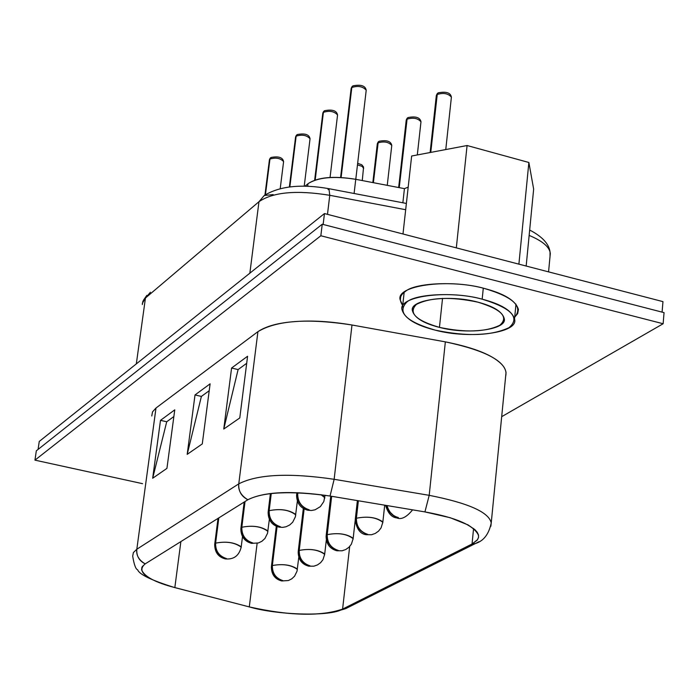 <?xml version="1.0" encoding="UTF-8"?>
<svg xmlns="http://www.w3.org/2000/svg" width="699" height="699" viewBox="0 0 699 699"><rect width="100%" height="100%" fill="white"/><g stroke="black" fill="none" stroke-linecap="round" stroke-linejoin="round"><path stroke-width="1.05" d="M160.499 420.344L166.72 421.759L152.67 478.256L160.499 420.344L174.759 409.85L160.499 420.344L152.67 478.256L166.93 468.382L152.67 478.256L166.72 421.759L160.499 420.344M173.885 587.326L174.837 587.579L180.875 541.594L174.837 587.579L249.298 606.907C277.206 615.181 331.081 616.771 342.597 609.091L472.035 544.014L473.581 528.514L472.035 544.014L477.199 540.144L478.483 537.592L478.562 535.495C474.228 525.456 456.351 517.592 424.931 511.913L450.243 517.741L468.033 524.905L474.953 529.693L477.164 532.192L478.404 534.726L478.553 537.243L477.539 539.672L472.035 544.014L342.597 609.091L349.675 546.504L342.597 609.091C320.727 616.614 289.622 615.88 249.298 606.907L257.127 543.306L249.298 606.907L174.837 587.579C145.934 579.462 136.052 571.564 145.191 563.875C138.839 560.1 136.043 555.216 136.821 549.239L155.999 408.006L257.922 331.658C266.328 326.049 278.84 322.685 295.459 321.566C311.885 320.291 330.732 321.435 351.99 325L445.35 341.863C471.327 347.053 489.117 353.659 498.719 361.654C504.591 366.311 506.906 371.125 505.674 376.106L506.032 372.471C504.031 360.265 483.804 350.059 445.35 341.863L429.195 495.329L445.35 341.863L351.99 325L334.148 479.296L429.195 495.329L424.931 511.913L429.195 495.329L334.148 479.296L351.99 325C307.944 318.176 276.586 320.395 257.922 331.658L238.77 483.857C257.52 474.237 289.307 472.716 334.148 479.296L330.042 496.028L424.931 511.913L330.042 496.028C290.854 490.628 263.471 491.869 247.865 499.75L247.865 499.75C264.1 491.642 291.492 490.401 330.042 496.028L334.148 479.296C289.307 472.716 257.52 474.237 238.77 483.857L257.922 331.658L155.999 408.006L136.821 549.239L238.77 483.857L136.821 549.239C136.34 555.95 139.136 560.825 145.191 563.875L247.865 499.75C241.356 496.395 238.324 491.091 238.77 483.857C238.001 490.296 241.033 495.6 247.865 499.75L145.191 563.875L142.247 566.609L141.574 569.799C144.361 576.623 155.449 582.555 174.837 587.579L174.182 587.44M210.111 383.83L202.282 443.909L187.192 454.359L195.012 394.944L210.111 383.83L195.012 394.944L201.391 396.42L187.192 454.359L202.282 443.909L210.111 383.83M247.586 356.254L239.774 417.95L223.759 429.037L231.579 368.032L247.586 356.254L231.579 368.032L238.106 369.579L223.759 429.037L239.774 417.95L247.586 356.254M174.759 409.85L166.93 468.382L174.759 409.85M429.195 495.329C468.347 503.035 489.029 512.245 491.231 522.948L490.855 526.303L491.231 522.948C489.029 512.245 468.347 503.035 429.195 495.329M472.035 544.014L475.451 543.507L478.894 541.725L475.451 543.507L472.035 544.014M345.909 608.558L342.597 609.091L345.787 608.602L348.827 607.073M248.328 606.653L174.54 587.536C151.543 580.353 139.258 574.447 137.677 569.807C135.763 569.274 134.103 564.722 132.688 556.159L133.395 552.551L136.821 549.239L133.395 552.551L132.688 556.159M155.999 408.006L152.539 411.851L151.77 415.992M209.219 390.697L201.391 396.42L195.012 394.944L187.192 454.359L201.391 396.42L209.219 390.697M246.686 363.297L238.106 369.579L231.579 368.032L223.759 429.037L238.106 369.579L246.686 363.297M173.859 416.543L166.72 421.759L173.859 416.543M501.681 416.683L663.141 323.742L320.841 235.755L34.95 460.143L142.561 483.673L34.95 460.143L320.841 235.755L663.141 323.742L501.681 416.683M484.442 288.486C513.363 297.049 523.446 306.608 514.7 317.18L517.671 313.606L518.431 309.474C515.818 300.727 504.495 293.729 484.442 288.486C447.43 278.115 394.629 285.673 400.309 300.194L402.711 305.463C398.858 299.941 399.706 295.293 405.263 291.535C414.76 282.614 458.448 280.849 484.442 288.486M664.05 312.636L663.141 323.742L664.05 312.636L322.23 224.222L320.841 235.755L322.23 224.222L36.331 450.803L34.95 460.143L36.331 450.803L322.23 224.222L664.05 312.636M386.809 505.534C388.574 512.114 392.34 516.159 398.115 517.662C391.956 515.792 388.181 511.747 386.8 505.534M437.548 93.308L436.849 94.697L430.549 152.443L436.29 95.912L437.705 93.185M438.299 92.801L437.076 94.514L430.759 152.399L437.329 93.675M398.343 517.531L396.42 517.854L398.343 517.531C392.637 516.063 388.88 512.079 387.063 505.578L388.024 508.662L390.26 512.35L393.336 515.285L396.447 517.077M358.176 500.737L356.184 518.361C356.114 526.539 359.863 531.904 367.429 534.438C359.662 531.782 355.913 526.426 356.184 518.361L358.176 500.737M407.395 118.009L406.696 119.38L399.042 187.612L406.18 120.516L407.543 117.895M408.129 117.519L406.914 119.206L399.234 187.647L407.168 118.376M367.648 534.324L365.857 534.621L367.648 534.324C360.081 531.782 356.333 526.417 356.403 518.239L358.369 500.772L356.403 518.239C367.718 516.028 376.516 517.382 382.816 522.319L382.755 522.869M331.466 496.273L327.01 534.779C326.914 542.8 330.592 548.051 338.028 550.524C330.391 547.937 326.721 542.686 327.01 534.779L331.466 496.273M378.439 141.731L377.757 143.077L373.196 182.657L377.268 144.143L378.587 141.617M379.164 141.242L377.958 142.911L373.38 182.692L378.22 142.098M338.237 550.41L336.56 550.69L338.237 550.41C330.793 547.937 327.123 542.686 327.219 534.665L331.658 496.299L327.219 534.665C338.264 532.559 346.905 533.896 353.135 538.667L353.074 539.2M303.969 508.863L299.023 550.532C298.919 558.396 302.518 563.534 309.832 565.945C302.326 563.42 298.726 558.283 299.023 550.532L303.969 508.863M308.46 566.111L310.024 565.832C302.719 563.429 299.111 558.291 299.224 550.419L304.135 508.951L299.224 550.419C310.024 548.409 318.508 549.72 324.668 554.351L324.607 554.849M276.909 526.504L272.164 565.648C272.042 573.372 275.572 578.405 282.754 580.747C275.38 578.291 271.85 573.259 272.164 565.648L276.909 526.504M282.946 580.642L281.479 580.904L282.946 580.642C275.764 578.3 272.226 573.267 272.357 565.543L277.075 526.574L272.357 565.543C282.92 563.63 291.247 564.914 297.337 569.397L297.276 569.877M297.582 492.716L297.486 493.52C297.363 501.856 301.199 507.325 308.975 509.938C300.989 507.203 297.162 501.733 297.486 493.52L297.582 492.716M352.41 86.239L351.597 87.698L340.937 177.502L351.108 88.834L352.401 86.248M341.121 177.511L351.807 87.515C358.08 85.514 362.886 86.423 366.215 90.232L366.154 90.695L366.215 90.232C362.886 86.423 358.08 85.514 351.807 87.515L341.121 177.511M309.194 509.816L307.429 510.156L309.194 509.816C301.409 507.203 297.573 501.725 297.695 493.389L297.774 492.725L297.695 493.389L299.216 492.778M271.081 493.485L268.966 510.803C268.827 518.973 272.575 524.329 280.22 526.871C272.374 524.206 268.626 518.85 268.966 510.803L271.081 493.485M324.013 111.071L323.209 112.504L314.987 180.115L322.755 113.57L324.004 111.071M315.179 180.054L323.41 112.329C329.552 110.416 334.262 111.298 337.556 114.994L337.503 115.44L337.556 114.994C334.262 111.298 329.552 110.416 323.41 112.329L315.179 180.054M280.43 526.749L280.421 526.749C272.776 524.206 269.028 518.85 269.167 510.681L271.264 493.468L269.167 510.681C280.369 508.453 289.22 509.842 295.721 514.866L295.651 515.451M244.842 501.646L241.636 527.369C241.478 535.382 245.157 540.624 252.662 543.097C244.956 540.502 241.277 535.259 241.636 527.369L244.842 501.646M295.957 136.305L289.666 186.956L295.537 137.319L296.743 134.916M289.84 186.93L296.149 136.148C302.151 134.313 306.782 135.187 310.041 138.76L310.041 138.76C306.782 135.187 302.151 134.313 296.149 136.148L289.84 186.93M252.863 542.983L251.317 543.28L252.863 542.983C245.349 540.51 241.671 535.259 241.828 527.256L245.034 501.524L241.828 527.256C252.767 525.124 261.452 526.496 267.883 531.354L267.813 531.913M218.638 518.011L215.414 543.254C215.248 551.118 218.848 556.247 226.231 558.658C218.656 556.133 215.056 551.004 215.414 543.254L218.638 518.011M270.548 157.817L269.77 159.197L265.253 194.811L269.377 160.141L270.548 157.817M265.437 194.689L269.963 159.04C275.834 157.284 280.378 158.14 283.602 161.6L283.602 161.6C280.378 158.14 275.834 157.284 269.963 159.04L265.437 194.689M226.424 558.545L224.973 558.833L226.424 558.545C219.04 556.133 215.432 551.004 215.607 543.14L218.822 517.898L215.607 543.14C226.301 541.122 234.829 542.459 241.181 547.168L241.111 547.693M662.958 301.627L662.093 312.13L662.958 301.627L324.458 213.562L323.148 224.458L324.458 213.562L39.249 441.453L38.078 449.422L39.249 441.453L324.458 213.562L662.958 301.627M435.259 330.146C415.949 325.28 404.922 318.613 402.187 310.164C396.796 296.463 446.976 289.386 482.17 299.181L483.289 288.189L482.17 299.181C501.244 304.144 512.026 310.749 514.525 319.006C519.296 333.004 469.877 339.504 435.259 330.146C466.888 336.726 491.493 335.887 509.073 327.639C520.519 317.634 511.546 308.154 482.17 299.181C457.461 291.972 415.957 293.597 406.905 301.994C396.744 312.287 406.198 321.671 435.259 330.146M437.076 94.514C443.402 92.53 448.173 93.404 451.397 97.144L451.353 97.589L451.397 97.144C448.173 93.404 443.402 92.53 437.076 94.514M384.703 505.185L382.816 522.319L381.034 527.946L378.543 531.126L375.241 533.459L371.536 534.726L366.206 534.7C360.282 534.001 356.621 529.056 355.214 519.855L356.184 518.361L355.214 519.881M406.914 119.206C413.1 117.301 417.784 118.166 420.981 121.792L420.981 121.792C417.784 118.166 413.1 117.301 406.914 119.206M382.615 521.751C376.106 517.251 367.368 516.08 356.403 518.239C355.948 525.22 359.085 530.427 365.804 533.879M355.162 520.72L353.135 538.667L351.379 544.171L348.932 547.273L345.69 549.554L342.064 550.786L336.892 550.76C329.832 548.872 326.241 544.014 326.101 536.185L327.01 534.779L326.101 536.203M377.958 142.911C384.004 141.093 388.609 141.932 391.772 145.444L391.772 145.444C388.609 141.932 384.004 141.093 377.958 142.911M352.934 538.116C346.494 533.756 337.914 532.612 327.219 534.665C326.748 541.515 329.823 546.618 336.446 549.982M298.176 551.843L299.023 550.532L298.176 551.869C298.307 559.558 301.828 564.338 308.766 566.173L313.921 566.173L317.442 564.941L320.579 562.712L322.955 559.689L324.668 554.351L326.302 540.196M357.469 164.868L362.204 166.397L363.663 168.564L362.204 166.397L357.469 164.868M324.467 553.818C318.089 549.589 309.674 548.453 299.224 550.419C298.744 557.138 301.767 562.145 308.276 565.421M310.033 565.832L308.766 566.173M271.369 566.889L272.164 565.648L271.369 566.906C271.492 574.491 274.952 579.183 281.758 580.965L288.39 580.537L291.763 578.842L294.541 576.238L297.023 571.205L298.77 557.321M297.145 568.89C290.828 564.783 282.571 563.665 272.357 565.543C271.867 572.14 274.829 577.042 281.243 580.249M320.981 494.682L324.773 497.662L324.694 498.273M325.052 495.25L323.82 501.55L320.378 506.618L315.127 509.772L311.614 510.48L307.778 510.226C300.421 508.225 296.691 503.158 296.586 495.023L296.577 495.049M353.012 85.828L351.807 87.515M297.695 493.389C297.18 500.493 300.387 505.823 307.307 509.361M324.554 497.068L321.042 494.691M297.346 501.227L295.38 516.806L292.706 522.197L289.709 524.975L286.083 526.749L282.711 527.387L279.102 527.142C271.885 525.194 268.224 520.222 268.128 512.21L268.119 512.236M324.607 110.66L323.41 112.329M295.511 514.298C288.783 509.702 279.993 508.496 269.167 510.681C268.643 517.653 271.78 522.861 278.595 526.312M240.849 528.689L240.84 528.706C240.945 536.57 244.528 541.454 251.614 543.35L258.412 542.966L261.968 541.227L264.912 538.518L267.542 533.25L269.333 519.462M297.328 134.505L296.149 136.148M267.673 530.803C261.015 526.356 252.4 525.167 241.828 527.256C241.286 534.088 244.37 539.191 251.072 542.555M242.483 536.71L241.181 547.168C239.032 555.801 233.719 559.707 225.253 558.894C218.298 557.059 214.776 552.262 214.689 544.495L214.68 544.512M271.125 157.424L269.963 159.04M240.98 546.644C234.392 542.319 225.934 541.157 215.607 543.14C215.056 549.86 218.079 554.857 224.676 558.143M439.453 327.377C415.722 320.422 408.05 312.759 416.438 304.388C430.54 297.293 450.969 296.542 477.723 302.117C501.664 309.395 509.021 317.128 499.776 325.306C485.464 332.069 465.351 332.759 439.453 327.377L442.537 298.351L439.453 327.377C467.745 335.039 508.112 329.692 504.171 318.298C502.118 311.553 493.302 306.153 477.723 302.117C449.055 294.157 408.181 299.888 412.532 311.09C414.743 317.966 423.716 323.392 439.453 327.377M533.652 189.088L526.164 266.039L533.652 189.088L528.872 162.483L518.894 264.143L528.872 162.483L467.081 145.523L456.316 247.865L467.081 145.523L411.65 156.017L402.982 233.99L411.65 156.017L467.081 145.523L528.872 162.483L533.652 189.088M328.032 189.586L328.949 188.695L329.762 195.301L327.482 214.348L329.762 195.301L405.682 209.726L329.762 195.301C296.638 189.927 273.038 192.059 258.971 201.705L249.858 273.169L258.971 201.705L145.453 298.019L136.322 363.891L145.453 298.019L142.928 301.164L142.334 304.546M550.034 256.437L550.314 253.449C549.597 247.009 542.546 240.989 529.152 235.406C541.507 240.57 548.47 246.083 550.043 251.937L550.034 256.437M142.325 303.366L145.453 298.019L150.434 292.226L145.453 298.019L258.971 201.705L264.274 195.493L273.178 194.602M329.762 195.301L328.949 188.695C301.278 183.785 279.714 186.056 264.274 195.493L258.971 201.705C273.038 192.059 296.638 189.927 329.762 195.301M408.19 187.157L404.433 188.643L402.86 202.78L404.433 188.643L408.19 187.157M304.991 186.222L307.979 183.741C317.87 177.301 333.79 175.825 355.756 179.311L404.433 188.643L355.756 179.311L354.096 193.483L355.756 179.311C333.633 175.694 317.704 177.162 307.979 183.741L304.991 186.222M307.665 186.292L307.979 183.741L307.665 186.292M506.032 372.471L491.231 522.948C488.898 534.15 483.638 541 475.451 543.507L345.787 608.602C321.295 616.588 289.028 616.011 248.984 606.863M141.923 567.204L141.574 569.799M400.658 297.014L400.309 300.194M402.519 307.167L404.153 292.374M514.525 319.006L515.984 304.126M436.29 95.912L430.112 152.522M385.586 505.333C387.901 513.171 391.641 517.374 396.805 517.933C401.401 519.873 406.661 517.173 412.585 509.851M438.212 92.836C446.18 91.289 450.575 92.722 451.397 97.144L445.77 149.56M436.351 95.431L437.233 93.657M357.39 500.606L355.284 519.278M406.18 120.516L398.657 187.542M408.041 117.554C415.756 116.043 420.073 117.458 420.981 121.792L417.312 154.951M406.233 120.062L407.08 118.358M330.741 496.15L326.171 535.635M377.268 144.143L372.838 182.588M379.076 141.277C386.722 139.844 390.951 141.233 391.772 145.444L387.246 185.349M377.32 143.714L378.124 142.08M303.322 508.496L298.246 551.328M357.652 163.304L361.776 164.772L363.576 167.035L362.274 180.56M276.297 526.26L271.43 566.391M296.865 492.69L296.656 494.394M351.108 88.834L340.579 177.485M352.925 85.863C360.937 84.291 365.367 85.75 366.215 90.232L355.782 179.32M351.178 88.336L351.929 86.755M270.408 493.564L268.198 511.616M322.755 113.57L314.646 180.237M324.519 110.704C332.348 109.184 336.691 110.617 337.556 114.994L330.05 177.502M322.816 113.098L323.541 111.578M244.178 502.057L240.919 528.121M295.537 137.319L289.36 186.991M297.25 134.549C304.982 133.09 309.246 134.496 310.041 138.76L304.214 186.214M295.598 136.864L296.28 135.414M218.018 518.396L214.75 543.953M269.377 160.141L264.947 195.021M271.046 157.458C278.586 156.043 282.772 157.424 283.602 161.6L280.212 188.625M269.43 159.713L270.085 158.315M550.314 253.449L548.566 271.867M412.532 311.09L412.803 308.661M146.869 295.336L143.618 299.976M529.667 230.041C542.162 236.515 548.951 243.811 550.043 251.937M329.185 188.739L406.381 203.453"/></g></svg>
